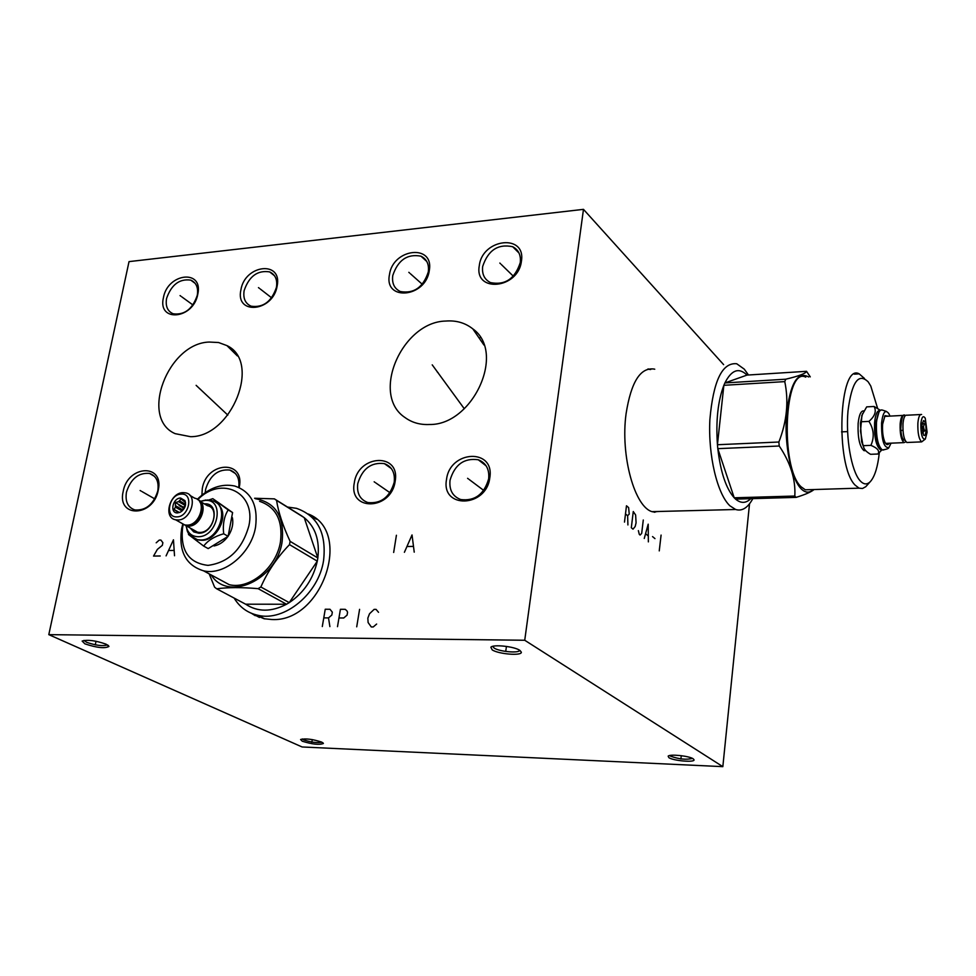 <?xml version="1.0" encoding="UTF-8"?>
<svg xmlns="http://www.w3.org/2000/svg" width="976" height="976" viewBox="0 0 976 976"><rect width="100%" height="100%" fill="white"/><g stroke="black" fill="none" stroke-linecap="round" stroke-linejoin="round"><path stroke-width="1.46" d="M583.477 209.352L524.734 640.256L48.8 634.644L129.027 261.617L583.477 209.352L723.631 364.634M308.221 513.974C353.214 531.054 322.251 622.712 271.706 619.516L264.057 618.723L250.808 613.038M521.404 261.287C518.232 289.079 473.909 293.142 479.314 265.57C482.364 238.412 526.296 233.496 521.404 261.287M429.269 270.657C425.731 297.717 383.812 301.56 389.461 274.695C392.877 248.221 434.442 243.585 429.269 270.657M277.123 286.114C273.024 311.978 234.935 315.468 240.926 289.787C244.903 264.459 282.711 260.238 277.123 286.114M197.799 294.166C193.443 319.408 157.282 322.714 163.431 297.656C167.665 272.938 203.581 268.925 197.799 294.166M158.258 490.135C153.549 517.195 116.656 518.158 123.183 491.44C127.758 464.954 164.407 463.185 158.258 490.135M201.91 495.088L202.3 488.5C206.595 461.319 245.244 459.452 239.291 487.122L239.205 487.585M395.146 481.339C391.291 510.509 348.298 511.631 354.312 482.852C358.033 454.34 400.672 452.278 395.146 481.339M489.793 477.813C486.329 507.837 440.762 509.021 446.532 479.423C449.863 450.107 495.003 447.923 489.793 477.813M445.751 321.055C456.17 320.226 465.198 322.836 472.823 328.888C506.385 352.458 472.616 425.414 429.452 424.499C420.144 424.938 412.018 422.632 405.089 417.594C370.136 394.731 402.21 321.763 445.751 321.055M209.291 342.051L218.587 342.527L226.932 345.602C261.666 361.62 231.678 437.187 190.54 436.687L175.119 433.649C139.251 418.131 168.018 343.015 209.291 342.051M749.519 503.811L722.838 766.648L302.096 746.969L48.8 634.644M524.734 640.256L722.838 766.648M660.825 511.412L652.602 511.802C634.815 507.886 620.248 455.743 626.092 413.665C631.094 381.897 640.488 367.037 654.274 369.087L654.75 369.221M519.744 650.297L521.343 652.2C521.892 656.043 498.577 654.164 492.209 649.894L490.867 647.222C493.136 644.197 514.145 646.417 519.744 650.297M693.167 758.779L694.07 759.865C694.509 762.646 673.44 760.804 668.902 757.693L668.157 756.156C669.829 753.899 689.117 755.912 693.167 758.779M321.653 742.089L323.398 743.48C319.323 745.091 312.271 744.334 302.243 741.211L300.584 739.491C305.659 738.295 312.686 739.161 321.653 742.089M106.079 644.172L108.946 646.454C104.871 648.674 96.856 647.808 84.912 643.855L82.143 641.073C87.559 639.487 95.538 640.512 106.079 644.172M251.601 613.379L255.212 615.661M308.904 514.486L312.674 516.463M654.506 512.241L656.836 511.522M648.284 368.952L650.76 369.489M519.671 650.248L519.61 650.419C518.744 653.432 499.444 651.639 494.149 648.076L492.685 646.356M692.472 758.401C686.384 759.962 679.076 759.218 670.561 756.18L669.804 755.509M321.946 742.224C317.2 743.114 311.1 742.321 303.67 739.869L302.243 738.954M107.482 644.904C102.895 646.368 95.916 645.49 86.547 642.269L83.985 640.39M520.257 262.629C514.962 278.819 505.056 285.48 490.513 282.601C484.413 279.526 481.802 274.134 482.681 266.436C488.085 250.185 498.089 243.61 512.693 246.733C518.537 249.819 521.062 255.114 520.257 262.629M428.305 271.938C423.206 287.383 413.873 293.91 400.319 291.531C394.292 288.615 391.766 283.296 392.767 275.537C397.964 260.043 407.37 253.589 420.985 256.188C426.793 259.091 429.233 264.35 428.305 271.938M480.302 337.44L479.35 338.367M276.452 287.31C271.596 301.621 263.154 307.916 251.113 306.183C245.281 303.56 242.951 298.363 244.134 290.592C249.063 276.232 257.566 270.01 269.644 271.901C275.293 274.537 277.562 279.673 276.452 287.31M197.274 295.325C192.54 309.087 184.513 315.236 173.203 313.796C167.518 311.307 165.31 306.196 166.579 298.436C171.386 284.65 179.45 278.55 190.796 280.136C196.322 282.625 198.482 287.688 197.274 295.325M157.77 491.026C153.513 504.385 145.888 510.692 134.908 509.948C127.844 507.483 125.026 501.554 126.453 492.172C130.784 478.777 138.47 472.518 149.511 473.421C156.367 475.898 159.125 481.766 157.77 491.026M205.228 492.612L205.631 489.257C210.023 475.349 218.099 468.944 229.836 470.054C236.765 472.567 239.742 478.35 238.778 487.39M394.206 482.303C389.79 497.174 381.018 503.921 367.867 502.555C360.022 499.639 356.643 493.331 357.753 483.645C362.279 468.7 371.161 462.026 384.385 463.624C391.962 466.565 395.231 472.799 394.206 482.303M488.659 478.826C484.157 494.356 474.861 501.261 460.757 499.553C452.632 496.442 449.058 490.001 450.034 480.241C454.657 464.613 464.076 457.793 478.277 459.769C486.072 462.917 489.537 469.261 488.659 478.826M316.346 519.22L309.514 514.962M252.32 613.66L259.457 617.454M264.667 618.845L257.957 615.307C284.541 621.858 318.725 593.567 323.581 560.456C326.606 533.128 317.554 515.755 296.448 508.325L287.505 507.044M257.957 615.307C247.648 613.013 239.718 607.279 234.142 598.093M289.518 544.62L290.104 541.351L317.834 557.955L317.285 561.163L289.518 544.62C277.306 557.223 267.753 571.338 260.848 586.991L258.091 588.65C241.389 587.235 227.591 587.296 216.696 588.809L214.622 587.198L209.169 573.851M260.848 586.991L289.238 602.631C303.902 592.737 313.247 578.914 317.285 561.163L289.238 602.631L286.529 604.242L258.091 588.65M245.635 604.193C257.664 612.123 271.291 612.135 286.529 604.242L245.635 604.193L216.696 588.809M255.322 498.699C275.72 502.42 284.638 516.792 282.101 541.839C276.72 580.025 227.811 602.216 211.17 574.937M290.104 541.351C282.906 525.905 278.392 512.254 276.562 500.395L304.219 517.646L317.834 557.955C319.884 540.314 315.346 526.881 304.219 517.646L301.12 515.535M276.562 500.395L274.415 498.87L254.614 498.26M215.708 577.377L229.25 584.685C249.783 589.821 276.464 567.69 280.454 541.863C282.991 520.489 276.049 506.971 259.604 501.322M182.78 524.075L181.609 528.858C178.51 551.306 185.83 565.299 203.557 570.826C224.273 575.938 251.369 553.319 255.553 527.077C258.237 505.348 251.296 491.66 234.704 486.011C221.674 483.34 209.206 487.756 197.298 499.285M183.268 524.478L182.646 527.223C180.096 550.318 188.539 563.042 207.998 565.372C228.677 562.591 242.329 549.329 248.941 525.6C256.249 492.221 221.101 475.349 197.786 499.639M214.025 545.962C219.38 544.901 223.98 541.778 227.823 536.593M228.25 535.995C232.166 529.931 233.545 523.819 232.386 517.658M188.368 532.713L188.514 534.555L203.691 546.096C207.766 540.545 214.415 536.446 223.675 533.774C222.638 524.307 224.138 516.365 228.189 509.936L212.817 498.675L208.742 500.029M212.817 498.675L232.593 512.559L228.116 536.336L208.193 548.597L203.691 546.096M232.593 512.559L228.189 509.936M228.116 536.336L223.675 533.774M199.433 540.106L201.91 540.277C216.574 540.826 229.067 516.158 219.417 505.824M192.162 537.02L197.725 539.85L200.873 540.155C218.209 540.814 230.153 509.326 215.415 502.115M186.087 525.832C187.526 532.847 191.552 536.483 198.177 536.727C218.075 537.154 225.358 498.748 205.204 500.383L200.348 501.396M190.235 528.065L193.773 531.92L198.86 533.213C214.903 533.543 220.796 502.579 204.533 503.86L204.338 503.872M200.629 501.688L207.412 505.678C220.064 507.849 213.012 532.835 199.799 532.432L197.603 532.225L193.358 529.822M197.811 499.651C208.876 503.616 200.995 526.515 188.649 526.125L186.44 525.918L182.195 523.514M189.917 495.381L194.663 498.175C207.363 500.322 200.202 525.527 186.928 525.149L184.72 524.942L180.462 522.538M183.232 492.636L185.647 492.868C198.396 495.003 191.15 520.354 177.827 520.001L175.619 519.793C162.748 517.707 169.909 492.404 183.232 492.636M176.851 516.877C164.346 517.731 169.104 493.978 181.353 494.1C193.907 493.075 189.222 517.06 176.851 516.877M177.632 512.912L180.706 511.997C184.989 508.838 186.404 505.043 184.94 500.615L180.584 498.041C172.557 497.943 169.458 513.498 177.632 512.912M178.791 512.62L177.534 511.912L178.352 512.693L179.974 512.363M185.538 502.555L181.072 498.956L178.596 501.652L175.351 502.542L175.485 507.178L173.984 509.411L177.534 511.912M178.986 512.583L176.693 511.265M182.122 510.997L175.485 507.178M185.257 506.019L182.793 509.911L175.741 505.849M185.379 505.568L178.596 501.652M185.574 504.36L179.706 500.944M173.984 509.411L179.401 512.498M185.281 505.934L183.329 507.154L182.793 509.911M175.351 502.542L183.329 507.154M302.084 516.145L274.415 498.87M862.503 413.702L860.393 423.34L861.649 441.762L863.443 445.678C863.418 448.679 865.797 451.559 870.568 454.304L877.973 454.011L881.804 449.936M863.87 410.908C860.966 410.615 859.051 414.8 858.136 423.45C857.623 437.748 859.6 446.825 864.053 450.68L865.675 450.631L864.053 450.68M877.57 408.249L870.775 386.02L868.201 381.872C858.465 372.429 851.731 382.128 847.998 410.945C845.582 437.895 851.389 471.03 859.99 480.631C863.711 484.779 867.286 484.974 870.714 481.192C874.96 476.02 877.827 466.528 879.303 452.718M864.468 378.456L859.197 373.857C839.043 362.242 834.944 465.43 855.098 485.109L859.051 488.159L862.479 488.5L865.761 486.707L870.714 481.192M810.397 489.647L805.31 489.806L801.113 486.804C779.775 467.48 784.387 365.817 805.749 377.151M813.325 489.562C809.348 493.283 805.224 492.965 800.942 488.598C791.121 478.508 784.277 444.507 786.449 415.239C789.999 383.678 797.392 370.929 808.653 376.968M810.263 376.87L806.542 371.319C805.737 373.503 798.807 376.126 785.741 379.2L784.765 381.616C788.864 401.221 786.9 421.364 778.872 442.018L779.226 446.008C790.536 462.77 795.733 479.448 794.818 496.04L796.099 497.382C805.2 494.576 811.19 491.965 814.082 489.537M747.006 375.089L724.9 382.934C731.524 369.843 738.893 367.232 747.006 375.089L806.542 371.319M748.47 374.991L744.273 369.148L736.721 363.755C722.228 362.279 713.285 380.884 709.881 419.582C708.015 455.28 717.25 494.112 729.95 505.836L735.636 509.496C742.089 511.473 747.823 507.849 752.825 498.626M785.741 379.2L724.9 382.934L723.863 385.313C717.921 400.916 715.774 420.729 717.445 444.727L717.811 448.655C720.569 472.128 726.034 488.5 734.22 497.797L735.587 499.114L796.099 497.382M779.226 446.008L717.811 448.655L734.22 497.797L794.818 496.04M735.587 499.114C740.882 503.567 745.932 503.421 750.751 498.687M654.005 512.156L656.36 511.534M650.297 369.526L647.796 369.087M784.765 381.616L723.863 385.313L717.445 444.727L778.872 442.018M864.041 448.265L861.649 441.762M880.181 410.176L874.081 406.48L866.676 406.87L861.942 415.312L860.503 431.136L862.601 443.25M863.443 445.678L870.909 445.361C877.546 448.106 879.901 450.985 877.973 454.011M861.466 421.754L868.933 421.388C873.874 429.196 874.533 437.187 870.909 445.361M874.081 406.48C876.655 411.201 874.935 416.166 868.933 421.388M879.803 410.42C877.143 410.506 875.399 414.641 874.581 422.815C874.106 436.882 876.009 445.825 880.279 449.619L881.218 449.582M881.426 449.729L880.279 449.619M880.657 449.058L878.925 446.618C876.253 440.505 875.204 432.551 875.753 422.754L879.278 410.933L876.045 422.584C875.472 432.588 876.546 440.701 879.266 446.947L881.853 449.96L883.329 449.96M881.255 409.92L879.278 410.933M889.966 416.069L888.88 413.678C885.354 409.054 882.926 412.153 881.572 422.986C881.438 439.969 883.878 448.167 888.892 447.581L891.076 443.165M888.111 416.166L884.988 415.666L882.597 424.304C882.194 431.709 882.987 437.724 884.988 442.323C886.452 445.044 887.867 445.349 889.221 443.25M884.476 416.398L902.898 415.422M905.935 441.75L904.008 442.616C901.129 439.956 899.848 433.734 900.153 423.926C900.75 417.801 902.031 414.959 903.983 415.373L904.447 415.666M886.806 443.348L885.586 443.336M900.848 430.465C901.36 435.906 902.422 439.139 904.02 440.176L904.898 440.139M902.971 430.343L900.689 430.404C901.409 417.874 902.934 412.946 905.252 415.642M907.912 442.445L906.838 442.494C903.959 439.834 902.678 433.6 902.983 423.791C903.581 417.667 904.862 414.812 906.802 415.227L920.563 414.544M925.309 439.066C922.308 439.737 920.819 434.662 920.856 423.84C921.673 416.911 923.137 415.056 925.26 418.24L927.115 432.27L925.309 439.066L921.673 441.872C918.855 439.2 917.599 432.929 917.879 423.084C918.477 416.935 919.721 414.068 921.625 414.495M926.029 430.819C926.126 424.536 925.272 421.132 923.479 420.619L921.942 425.304L923.516 435.089C924.772 436.272 925.614 434.845 926.029 430.819M922.466 432.478L924.894 430.66L923.137 427.976L924.357 423.828L922.259 423.011M921.905 428.037L923.137 427.976M924.894 430.66L922.149 430.782M921.893 426.707L923.04 426.646M922.808 432.466L922.625 433.1M924.357 423.828L922.1 423.938M323.776 617.881L328.509 617.906L331.84 615.039L332.328 612.147L329.973 609.256L325.24 609.244L322.3 626.543M328.509 617.906L329.888 626.604M338.965 617.967L343.735 617.991L347.09 615.112L347.578 612.208L346.858 610.756L345.187 609.305L340.417 609.292L337.501 626.677M359.583 609.341L356.716 626.824M378.529 612.318L376.065 609.378L374.125 609.378L369.526 613.745L367.842 618.125L368.098 622.517L371.27 626.946L373.222 626.97L376.638 624.042M499.834 263.056L500.615 263.825M501.359 264.545L513.327 276.196M408.822 272.316L409.652 273.06M410.432 273.756L422.279 284.284M258.469 287.615L259.36 288.31M260.202 288.957L271.621 297.826M180.06 295.594L180.975 296.265M181.841 296.887L192.955 304.976M140.129 490.513L141.105 491.074M142.032 491.599L154.757 498.882M374.162 481.79L375.04 482.4M375.882 482.974L389.961 492.697M467.589 478.313L468.443 478.948M469.224 479.533L483.718 490.416M437.26 371.966L438.09 372.661M432.222 364.853L464.283 408.749M199.519 388.668L200.47 389.302M196.127 385.349L227.823 415.105M396.415 535.263L393.67 552.465M414.227 552.148L412.031 534.946L404.406 552.294M407.273 546.499L413.165 546.401M160.223 555.978L153.537 556.076L157.368 549.39L162.345 545.328L162.87 542.668L160.894 540.07L159.234 540.094L156.197 542.802M174.521 555.759L173.46 539.813L166.091 555.881M168.836 550.513L173.887 550.427M625.494 513.937L627.629 515.718L629.239 514.084L628.617 507.593L626.482 505.788L624.494 522.099M627.629 515.718L627.91 524.942M633.278 511.534L631.313 527.748L633.009 529.151L635.181 526.503L636.084 522.807L635.632 515.011L633.278 511.534M638.365 530.627L639.292 534.36L640.122 535.043L641.683 533.396L643.282 520.013M648.357 541.875L648.198 524.185L644.258 538.471M645.709 533.811L648.174 535.861M652.541 536.593L654.969 538.63M661.081 535.092L659.251 550.891M506.044 649.15L505.788 651.029M506.178 648.247L506.434 646.405M681.077 757.425L680.906 759.035M681.163 756.656L681.26 755.668M312.039 740.93L311.795 742.358M312.149 740.247L312.259 739.588M95.624 643.196L95.282 644.843M95.794 642.403L96.026 641.244M179.108 505.47L184.232 508.423M923.991 428.074L921.905 428.171M847.583 431.599L841.532 431.88M191.247 536.251L197.457 539.704L200.605 539.996C220.064 540.643 230.458 503.884 211.877 500.651L207.449 499.956M886.367 411.408L882.292 410.042C879.352 409.432 877.424 413.604 876.485 422.559C875.997 436.931 877.936 446.056 882.292 449.936L883.805 449.936M472.823 328.888L483.974 345.065M226.932 345.602L237.351 355.911M519.952 650.431L521.343 652.2M693.204 758.803L694.07 759.865M322.885 742.773L323.398 743.48M108.226 645.404L108.946 646.454M512.693 246.733L519.012 253.052M420.985 256.188L426.768 261.458M269.644 271.901L274.524 275.781M190.796 280.136L195.212 283.418M149.511 473.421L154.476 476.349M229.836 470.054L235.448 473.555M384.385 463.624L391.364 468.59M478.277 459.769L486.17 465.881M229.25 584.685L203.557 570.826M197.725 539.85L197.457 539.704C184.452 532.835 188.1 530.432 186.013 525.808M206.021 499.993L200.3 501.347M186.44 525.918L197.603 532.225M199.677 501.64C206.802 511.558 197.799 526.454 185.977 525.125M175.619 519.793L184.72 524.942M185.245 501.969L184.94 500.615M805.31 489.806L859.051 488.159M854.305 374.15L859.197 373.857M652.127 511.644L735.636 509.496M861.686 415.935L861.942 415.312M881.853 449.96L882.292 449.936C886.452 449.387 888.648 448.594 888.892 447.581M904.008 442.616L885.708 443.397M904.984 440.127L904.02 440.176M921.673 441.872L906.838 442.494"/></g></svg>
